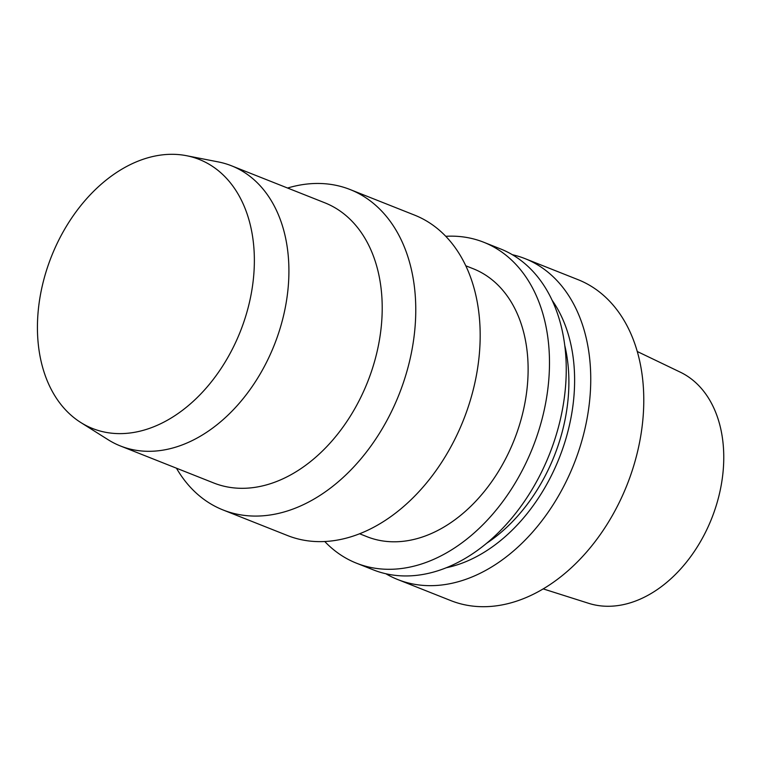 <?xml version="1.0" encoding="UTF-8"?>
<svg xmlns="http://www.w3.org/2000/svg" width="761" height="761" viewBox="0 0 761 761"><rect width="100%" height="100%" fill="white"/><g stroke="black" fill="none" stroke-linecap="round" stroke-linejoin="round"><path stroke-width="1.14" d="M38.897 304.761A144.723 101.613 111.6 0 1 186.55 155.71A144.723 101.613 111.6 0 1 240.362 331.425A144.723 101.613 111.6 0 1 80.733 422.479A144.723 101.613 111.6 0 1 38.897 304.761M186.55 155.71L218.302 161.922A150.697 105.817 111.6 0 1 231.534 165.803A150.697 105.817 111.6 0 1 274.331 344.895A150.697 105.817 111.6 0 1 120.409 445.965A150.697 105.817 111.6 0 1 108.11 439.715L80.733 422.479M231.534 165.803L324.833 202.806A150.697 105.817 111.6 0 1 367.63 381.898A150.697 105.817 111.6 0 1 213.708 482.969L120.409 445.965M287.582 188.034A172.347 121.009 111.6 0 1 350.146 189.556A172.347 121.009 111.6 0 1 399.087 394.379A172.347 121.009 111.6 0 1 223.059 509.965A172.347 121.009 111.6 0 1 176.457 468.196M350.146 189.556L414.555 215.106A172.347 121.009 111.6 0 1 463.497 419.929A172.347 121.009 111.6 0 1 287.458 535.516L223.059 509.965M465.827 265.808L473.247 268.747A144.124 101.194 111.6 0 1 514.17 440.029A144.124 101.194 111.6 0 1 366.964 536.686L359.553 533.746M445.794 236.3A172.623 121.208 111.6 0 1 483.749 242.255A172.623 121.208 111.6 0 1 532.776 447.411A172.623 121.208 111.6 0 1 356.462 563.178A172.623 121.208 111.6 0 1 324.738 541.49M483.749 242.255L500.519 248.914A172.623 121.208 111.6 0 1 549.537 454.06A172.623 121.208 111.6 0 1 373.223 569.827L356.462 563.178M564.833 345.751A150.697 105.817 111.6 0 1 486.441 543.402M552.201 300.386A158.355 111.192 111.6 0 1 559.278 457.922A158.355 111.192 111.6 0 1 446.146 567.773M512.391 254.716A172.623 121.208 111.6 0 1 525.023 258.626A172.623 121.208 111.6 0 1 574.041 463.772A172.623 121.208 111.6 0 1 397.727 579.54A172.623 121.208 111.6 0 1 385.856 573.737M525.023 258.626L578.056 279.668A172.623 121.208 111.6 0 1 627.074 484.814A172.623 121.208 111.6 0 1 450.759 600.581L397.727 579.54M637.309 351.525L680.315 372.177A124.481 87.401 111.6 0 1 711.716 518.384A124.481 87.401 111.6 0 1 588.643 603.311L543.164 588.881"/></g></svg>
